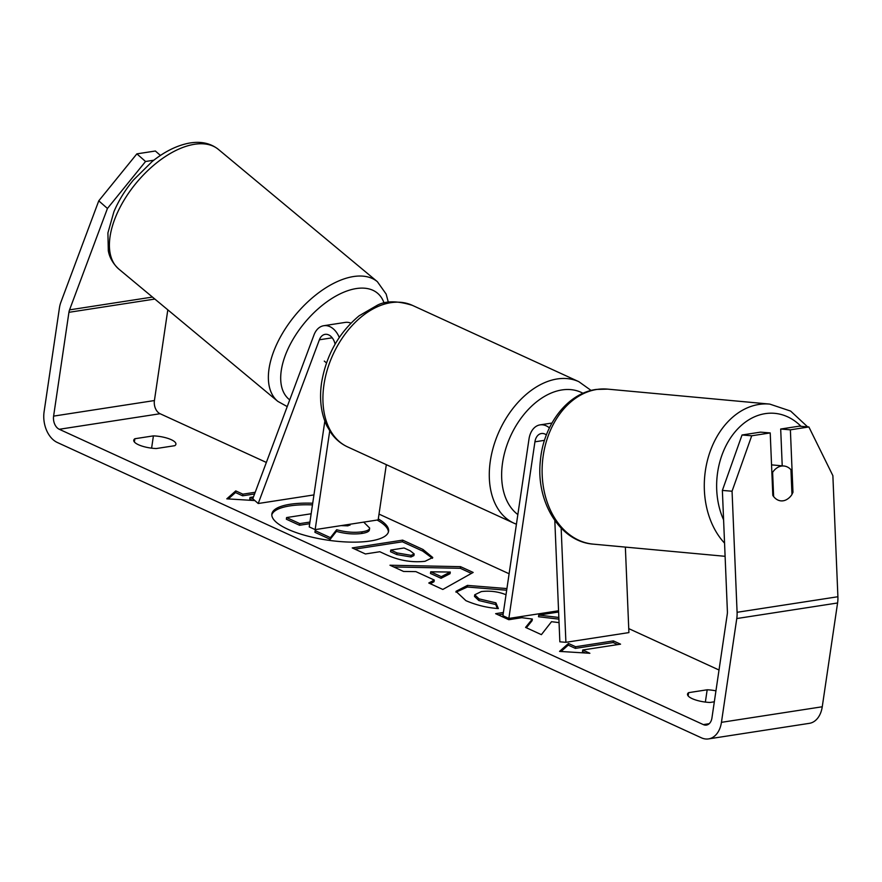 <?xml version="1.0" encoding="UTF-8"?>
<svg xmlns="http://www.w3.org/2000/svg" width="882" height="882" viewBox="0 0 882 882"><rect width="100%" height="100%" fill="white"/><g stroke="black" fill="none" stroke-linecap="round" stroke-linejoin="round"><path stroke-width="1.32" d="M554.811 520.523L559.85 641.82L565.902 642.317L561.161 528.164M565.902 642.317L628.91 632.592L625.36 547.105M549.409 427.88A20.992 14.366 -98.8 0 0 540.049 424.881A20.992 14.366 -98.8 0 0 528.991 439.093L502.916 615.713L508.848 618.436L558.56 610.763M546.388 434.914A12.249 8.379 -98.8 0 0 541.383 433.525A12.249 8.379 -98.8 0 0 534.933 441.816L508.848 618.436M773.624 496.555L772.621 472.366A17.497 13.065 -84.7 0 1 781.573 466.071A17.497 13.065 -84.7 0 1 783.911 466.005A17.497 13.065 -84.7 0 1 790.945 469.698L791.97 494.482A17.497 13.065 -84.7 0 1 787.483 499.058A17.497 12.58 -85.3 0 1 781.033 500.877A17.497 12.58 -85.3 0 1 772.819 495.408L770.218 432.93L751.718 435.785L732.06 491.219L722.369 490.425L742.038 434.991L760.527 432.136L770.218 432.93M783.018 500.778A17.497 13.065 -84.7 0 1 780.835 500.855M772.621 472.366L771.849 472.289M312.471 504.879A58.995 17.695 8.4 0 0 271.81 514.845M312.713 503.236A58.995 17.695 8.4 0 0 271.865 514.008A58.995 17.695 8.4 0 0 287.719 529.189A58.995 17.695 8.4 0 0 350.584 542.11A58.995 17.695 8.4 0 0 388.587 531.251A58.995 17.695 8.4 0 0 378.301 518.925M167.812 309.836L154.416 400.549A10.496 7.188 -98.8 0 0 160.083 413.724L266.353 462.444M379.017 514.107L509.101 573.763M628.745 628.612L719.017 670.011M107.439 208.461L98.762 200.842L136.875 153.865L145.552 161.494L107.439 208.461L69.557 309.869A10.496 7.188 -98.8 0 0 68.928 312.316L53.604 416.117A10.496 7.188 -98.8 0 0 59.27 429.28L703.351 724.607A10.496 7.188 -98.8 0 0 706.405 725.081A10.496 7.188 -98.8 0 0 711.939 717.97L727.264 614.181A10.496 7.188 -98.8 0 0 727.396 611.513L722.369 490.425M503.39 612.472L495.629 613.674L508.804 619.715L521.835 617.698L532.342 619.032L525.573 627.4L541.394 634.654L551.526 621.689L559.056 622.626M558.604 611.656L557.148 610.983M558.835 617.455L538.759 615.085L558.615 612.02M434.275 580.058L415.863 571.613L403.57 571.459L389.976 565.23L460.536 566.663L473.16 572.44L442.819 589.452L428.773 583.013L434.275 580.058L434.032 581.712L430.306 583.719M156.257 448.541A17.497 5.248 -171.6 0 1 133.755 440.239A17.497 5.248 -171.6 0 1 134.869 438.74L153.413 435.873A17.497 5.248 -171.6 0 1 171.218 439.677A17.497 5.248 -171.6 0 1 175.915 444.186A17.497 5.248 -171.6 0 1 174.801 445.686L156.257 448.541M715.952 690.838A17.497 5.248 8.4 0 0 707.177 689.79L688.633 692.646A17.497 5.248 8.4 0 0 687.508 694.156A17.497 5.248 8.4 0 0 710.021 702.458L714.332 701.796M589.871 653.275L559.541 651.401L568.482 643.463L575.615 646.738L613.42 640.894L620.553 644.169L582.748 650.001L589.871 653.275M254.567 493.975L242.638 495.816L242.881 494.163L235.759 490.899L226.806 498.837L254.854 500.568M242.881 494.163L255.207 492.266M252.803 498.716L250.014 497.437L253.476 496.897M425.069 561.283L424.926 561.305C412.026 562.738 399.16 560.544 386.338 554.734L379.811 551.735L365.413 553.962L352.238 547.92L402.644 540.137L423.018 549.486L432.753 557.512L425.069 561.283M506.014 594.733L505.992 594.722C498.121 591.579 489.896 590.532 481.329 591.579L474.737 594.777L479.069 598.878L495.916 602.858L498.341 608.558C487.272 607.819 476.467 605.184 465.905 600.664L455.972 591.337L467.46 585.394L506.918 588.57M98.762 200.842L60.88 302.239A24.487 16.758 -98.8 0 0 59.425 307.961L44.1 411.751A24.487 16.758 -98.8 0 0 57.319 442.488L701.399 737.815A24.487 16.758 -98.8 0 0 708.544 738.907A24.487 16.758 -98.8 0 0 721.443 722.336L736.768 618.547A24.487 16.758 -98.8 0 0 737.087 612.295L732.06 491.219M708.544 738.907L809.356 723.339A24.487 16.758 -98.8 0 0 822.256 706.769L837.58 602.979A24.487 16.758 -98.8 0 0 837.9 596.739L832.873 475.663L808.882 426.965L799.191 426.171L780.691 429.027L790.382 429.821L808.882 426.965M790.382 429.821L792.973 492.299A17.497 12.58 -85.3 0 1 791.959 494.207M742.038 434.991L751.718 435.785M782.224 465.85L780.691 429.027M145.552 161.494L153.81 160.215M160.436 155.453L155.375 151.009L136.875 153.865M134.869 438.74L134.384 441.992M153.413 435.873L151.605 448.166M791.882 492.211L792.973 492.299M688.633 692.646L688.147 695.909M707.177 689.79L705.357 702.072M388.4 532.067A58.995 17.695 8.4 0 0 377.132 520.049M363.704 522.122L369.657 528.053L369.415 529.707C369.349 531.427 366.835 532.684 361.874 533.456L361.73 533.478C353.726 534.525 345.292 533.819 336.417 531.383L330.177 539.31L330.419 537.656L315.172 530.666L316.186 529.465M315.172 530.666L314.929 532.32L330.177 539.31M309.681 523.699L299.549 525.264L286.352 519.211L286.595 517.558L311.148 513.776M369.657 528.053C369.591 529.784 367.077 531.03 362.116 531.802L361.973 531.824C353.969 532.871 345.535 532.177 336.659 529.729L330.419 537.656M299.549 525.264L299.792 523.61L286.595 517.558M309.935 522.056L299.792 523.61M336.417 531.383L336.659 529.729M561.051 651.489L568.24 645.117L568.482 643.463M568.24 645.117L575.373 648.38L575.615 646.738M575.373 648.38L613.177 642.548L613.42 640.894M617.676 644.61L613.177 642.548M585.439 653L582.506 651.655L582.748 650.001M252.704 500.436L249.771 499.091L250.014 497.437M242.638 495.816L235.505 492.553L235.759 490.899M235.505 492.553L228.317 498.925M393.747 566.961L460.294 568.306L460.536 566.663M460.294 568.306L471.429 573.41M430.714 571.801L430.471 573.454L441.066 578.305L450.041 573.697L450.283 572.043L430.714 571.801L441.309 576.663L450.283 572.043M441.066 578.305L441.309 576.663M354.873 549.133L402.401 541.791L402.644 540.137M402.401 541.791L422.776 551.129L432.456 558.295M390.759 550.048L390.517 551.702L396.768 554.569L411.001 556.983L413.923 555.594L414.176 553.94L410.262 550.831L404.077 547.998L390.759 550.048L397.01 552.915L411.1 555.362L414.176 553.94M526.367 627.764L532.1 620.685L532.342 619.032M503.148 614.126L498.264 614.875M556.333 612.373L554.271 611.424M558.912 619.142L538.516 616.739L538.759 615.085M455.961 592.186L467.361 587.026L506.676 590.223M474.737 594.777L474.494 596.43L478.816 600.532L495.673 604.512L495.916 602.858M495.673 604.512L497.349 608.459M341.136 525.617L347.982 525.848L350.507 524.162M349.911 525.33L348.743 524.437M335.083 344.189A12.249 8.379 81.2 0 0 325.105 334.355A12.249 8.379 81.2 0 0 319.383 339.791L258.217 503.512L252.792 498.749L313.959 335.017A20.992 14.366 81.2 0 1 323.771 325.712A20.992 14.366 81.2 0 1 339.283 337.453M386.316 464.671L378.158 519.895L315.161 529.619L309.218 526.896L324.83 421.144M329.714 431L315.161 529.619M323.771 325.712L345.193 322.415A20.992 14.366 81.2 0 1 350.926 323.165M258.217 503.512L313.937 494.912M324.289 361.091L326.483 362.921M534.933 441.816L544.503 440.339M725.103 556.31L593.277 544.139A77.837 58.124 -84.7 0 1 542.143 468.199A77.837 58.124 -84.7 0 1 597.224 389.403A77.837 58.124 -84.7 0 1 607.588 389.127L769.766 404.099A77.837 58.124 95.3 0 0 759.391 404.375A77.837 58.124 95.3 0 0 707.386 460.613A77.837 58.124 95.3 0 0 724.563 543.147M723.593 519.873A69.094 51.597 -84.7 0 1 765.543 413.592A69.094 51.597 -84.7 0 1 801.021 426.326M59.27 429.28L160.083 413.724M703.351 724.607L709.194 723.703M737.087 612.295L837.9 596.739M53.604 416.117L154.416 400.549M68.928 312.316L154.857 299.053M69.557 309.869L152.476 297.069M721.443 722.336L822.256 706.769M736.768 618.547L837.58 602.979M361.874 533.456L362.116 531.802M361.73 533.478L361.973 531.824M422.776 551.129L423.018 549.486M411.001 556.983L411.244 555.34M396.768 554.569L397.01 552.915M410.858 557.005L411.1 555.362M467.217 587.048L467.46 585.394M467.361 587.026L467.603 585.372M478.816 600.532L479.069 598.878M319.383 339.791L332.205 337.806M412.467 305.392A77.837 51.718 114.6 0 0 323.948 384.806A77.837 51.718 114.6 0 0 347.585 446.898C341.091 443.889 335.667 439.368 331.312 433.349L326.902 425.962C320.993 413.371 319.218 398.907 321.599 382.556C326.318 355.016 338.831 332.757 359.139 315.789L377.209 305.304C385.754 300.663 397.506 300.696 412.467 305.392L578.835 381.674L591.127 390.472M347.585 446.898L513.941 523.191A77.837 51.718 -65.4 0 1 490.315 461.088A77.837 51.718 -65.4 0 1 578.835 381.674M583.013 393.295A69.094 45.908 114.6 0 0 502.553 462.841A69.094 45.908 114.6 0 0 517.844 514.57M192.794 144.582A77.837 41.697 129.8 0 0 123.712 200.754A77.837 41.697 129.8 0 0 118.838 269.087C110.14 261.072 108.795 253.101 108.31 250.83L107.913 232.903L113.888 211.801C118.552 200.743 125.035 190.181 133.336 180.137L152.189 161.505C164.25 151.814 176.334 145.739 188.428 143.259C200.39 140.977 210.39 143.038 218.416 149.422A77.837 41.697 129.8 0 0 192.794 144.582M118.838 269.087L277.797 401.354A77.837 41.697 -50.2 0 1 282.67 333.032A77.837 41.697 -50.2 0 1 351.753 276.849A77.837 41.697 -50.2 0 1 377.375 281.689L218.416 149.422M384.111 303.143A69.094 37.011 129.8 0 0 354.707 288.833A69.094 37.011 129.8 0 0 293 339.361A69.094 37.011 129.8 0 0 289.726 399.877M551.923 423.051L540.049 424.881M769.766 404.099L790.636 411.078L807.603 426.855M607.588 389.127L596.331 389.425C567.181 393.185 543.224 425.267 540.357 460.977C535.76 501.505 559.816 541.802 593.277 544.139M771.541 464.869L783.911 466.005M513.941 523.191L516.422 524.217M277.797 401.354L287.223 406.591M388.345 302.305L386.162 294.103L377.375 281.689"/></g></svg>
